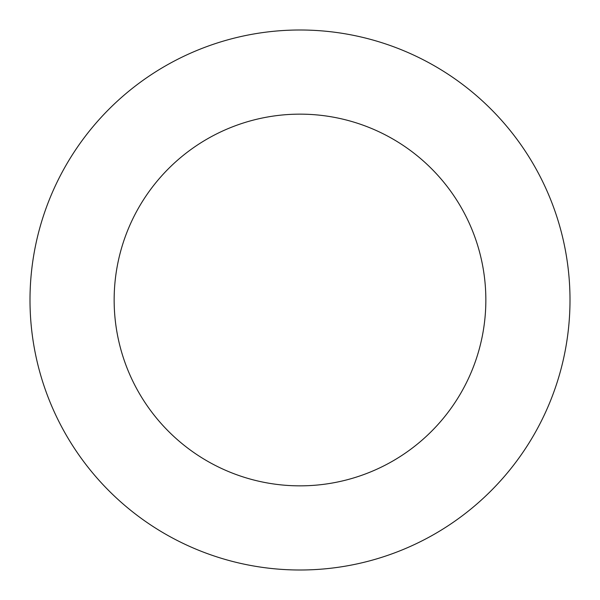 <?xml version="1.0" encoding="UTF-8"?>
<svg xmlns="http://www.w3.org/2000/svg" width="600" height="600" viewBox="0 0 600 600"><rect width="100%" height="100%" fill="white"/><g stroke="black" fill="none" stroke-linecap="round" stroke-linejoin="round"><path stroke-width="0.9" d="M114.15 300A185.85 185.85 0 0 1 392.925 139.05A185.85 185.85 0 0 1 392.925 460.95A185.85 185.85 0 0 1 114.15 300M30 300A270 270 0 0 1 435 66.172A270 270 0 0 1 435 533.827A270 270 0 0 1 30 300"/></g></svg>
